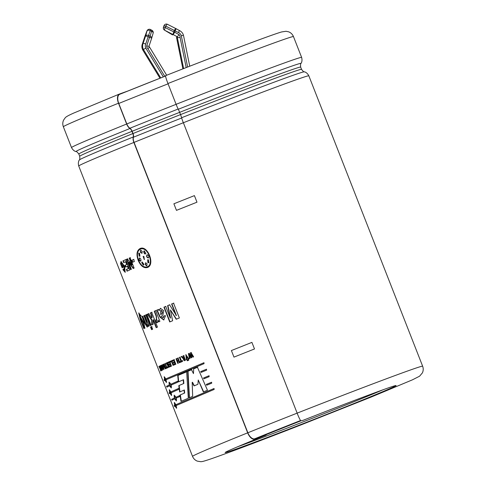 <?xml version="1.0" encoding="UTF-8"?>
<svg xmlns="http://www.w3.org/2000/svg" width="486" height="486" viewBox="0 0 486 486"><rect width="100%" height="100%" fill="white"/><g stroke="black" fill="none" stroke-linecap="round" stroke-linejoin="round"><path stroke-width="0.73" d="M160.751 77.924L143.406 49.438L142.69 49.858A7.381 7.339 -120.3 0 1 142.483 43.619L143.182 43.211A7.381 7.339 59.7 0 0 143.406 49.438L145.83 48.193A4.915 4.884 59.7 0 1 145.715 43.971L143.182 43.211L145.642 35.861L149.573 37.27L150.131 36.207A2.473 1.391 16 0 1 151.717 38.09A2.473 1.391 16 0 1 151.687 38.181L148.953 46.37L146.681 45.927L149.573 37.27L151.687 38.194A2.473 2.473 0 0 0 151.717 38.09L153.139 33.151A2.473 1.391 16 0 1 153.096 33.261M166.674 75.233L149.518 47.057L147.902 48.636L164.772 76.338M144.998 36.116A2.473 1.039 -159.3 0 0 144.962 36.189A2.473 2.473 0 0 0 144.931 36.28L144.937 36.268A2.473 1.039 -159.3 0 1 144.962 36.189L146.96 30.91A2.473 1.039 -159.3 0 0 146.936 30.989L142.471 43.631C141.633 45.739 141.705 47.81 142.69 49.858L159.973 78.234M145.715 43.971L150.563 29.549A2.473 2.473 0 0 0 148.145 29.579A2.473 2.454 -120.3 0 1 150.563 29.549L151.948 30.302L151.547 31.268A2.473 1.391 16 0 1 153.139 33.151A2.473 2.473 0 0 0 151.948 30.302L150.587 29.561M183.629 68.587L177.354 37.622L176.643 38.048L182.888 68.878M186.193 67.59L180.099 37.507L177.354 37.622A1.045 1.039 59.7 0 0 177.299 36.742L176.588 37.155A1.045 1.039 -120.3 0 1 176.655 38.036L182.9 68.872M172.524 34.913L164.62 30.205L177.299 36.742L179.152 34.688L174.656 32.216L176.09 28.71A2.473 0.699 -63.1 0 0 176.035 28.668A2.473 0.699 -63.1 0 0 174.34 30.472L178.532 32.592L179.395 30.515L176.114 28.723M165.623 75.646A8.323 0.699 68.5 0 0 165.611 75.652A8.323 0.699 68.5 0 0 167.949 83.519L176.102 104.32A6.591 0.553 68.5 0 0 178.289 109.259A4.119 0.346 -111.5 0 1 179.65 112.339L180.537 114.599A4.119 0.346 -111.5 0 1 181.612 117.734A6.591 0.553 68.5 0 0 183.331 122.751A123.572 2.108 158.6 0 1 308.841 75.822L422.644 366.207A123.572 2.108 -21.4 0 0 297.153 413.13L183.374 122.733A123.158 2.102 -21.4 0 0 134.069 142.38L247.866 432.765M183.38 122.739A123.244 2.102 158.6 0 0 134.027 142.398A6.263 3.226 -112 0 1 133.437 137.216A4.447 2.29 68 0 0 133.012 133.529L132.131 131.275A4.447 2.29 68 0 0 129.914 128.237A6.263 3.226 -112 0 1 126.803 123.96L118.772 103.463A8.323 4.283 -112 0 1 119.69 94.302A8.323 4.283 -112 0 1 119.769 94.272A114.921 1.962 158.6 0 1 165.55 76.035M127.848 91.016L119.489 94.023A8.323 4.283 68 0 0 119.41 94.053A8.323 4.283 68 0 0 118.493 103.214L126.646 124.021A6.591 3.396 68 0 0 129.92 128.517A4.119 2.12 -112 0 1 131.967 131.329L132.854 133.589A4.119 2.12 -112 0 1 133.243 136.997A6.591 3.396 68 0 0 133.869 142.453A123.572 2.108 158.6 0 0 78.732 165.999L192.535 456.384A123.572 2.108 -21.4 0 1 247.666 432.838L133.869 142.453M247.666 432.838A8.323 4.283 68 0 0 254.737 439.131L266.109 435.043L265.988 434.733L254.779 438.767A8.323 4.283 -112 0 1 247.83 432.777A123.237 2.102 158.6 0 1 297.183 413.124M167.913 305.53L170.562 317.947L170.264 318.057L167.621 305.639L169.839 304.734M167.621 305.639L169.559 304.837L176.418 315.529L171.874 303.896L173.836 303.088M176.145 315.633L171.601 303.999L173.569 303.185L179.358 317.966L176.205 319.259L170.41 309.94L176.479 319.156M170.41 309.94L172.627 320.742L169.723 321.945L163.934 307.17L165.702 306.435L170.264 318.057M165.993 306.326L164.232 307.055L170.021 321.835M186.673 371.784L188.282 398.228L180.962 401.387L180.02 395.015L184.322 393.156L184.06 390.112L179.62 392.026L178.799 385.611L183.52 383.594L183.24 379.839L178.374 381.917L177.724 375.563L186.673 371.784M166.546 386.291L169.225 384.979L169.043 382.16L170.829 384.244L177.512 381.303L177.621 382.239L171.157 385.082L171.272 387.931L169.553 385.817L166.874 387.129L166.546 386.291L166.923 386.145L167.251 386.984M174.328 398.004L174.146 395.179L175.926 397.269L179.419 395.713L179.559 396.637L176.26 398.107L176.375 400.95L174.656 398.836L171.977 400.148L171.649 399.31L174.699 397.858L172.026 399.164L172.354 400.002M200.736 371.583L206.313 369.299L206.641 370.138L201.101 372.41L200.736 371.583L201.362 372.312M206.331 384.402L211.416 382.324L211.744 383.162L206.696 385.228L206.331 384.402L206.957 385.131M155.684 310.633L159.888 321.355L158.527 321.932L157.926 320.408L157.379 322.692L156.285 322.546L155.745 319.903L156.559 320.092L156.121 316.149L154.22 311.253L155.684 310.633M150.004 325.62L145.806 314.898L146.833 314.442L151.037 325.164L150.004 325.62M144.828 315.335L149.032 326.057L148.2 326.434L147.58 324.861L147.246 327.145L144.597 323.105L142.046 316.605L142.781 316.265L145.982 324.205L146.711 324.861L146.875 323.664L143.935 315.736L144.828 315.335M160.392 368.74L160.684 371.018L160.259 369.111L158.873 366.45L160.107 368.4L159.56 366.104L161.188 370.763L160.392 368.74L160.769 368.595M162.701 370.028L161.073 367.179L162.081 370.326L160.289 365.745L162.087 368.437L161.121 365.351L162.701 370.028M163.521 366.912L163.825 369.609C162.403 368.309 161.789 366.717 161.99 364.84L163.521 366.912M167.846 365.624L166.054 363.121L166.504 362.921L167.84 364.858L167.293 362.58L167.67 362.416L169.462 366.991L169.085 367.155L168.296 365.132L168.35 367.477L167.877 367.683L167.846 365.624L168.199 365.49L168.235 367.55M173.034 365.399L171.564 361.639L170.501 362.094L170.197 361.317L171.698 360.673L173.478 365.211L173.034 365.399M178.593 360.989L177.59 361.408L178.295 363.212L177.797 363.425L175.999 358.85L176.503 358.638L177.287 360.636L178.289 360.211L177.505 358.212L178.028 357.994L179.826 362.568L179.304 362.793L178.593 360.989L178.915 360.867L179.62 362.671M185.512 360.193L184.182 360.746L182.924 358.297L181.169 356.675L181.843 356.396C184.419 358.935 182.669 357.52 183.884 357.769L183.131 355.861L183.714 355.618L185.512 360.193M188.246 360.424L187.948 359.67L188.447 359.464L188.738 360.217L188.246 360.424M189.461 358.559L188.41 353.674L189.103 353.389L191.065 356.554L190.354 352.872L191.065 352.581L193.616 356.846L192.942 357.119L191.235 354.173L191.885 357.556L191.113 357.872L189.315 354.902L190.093 358.297L189.461 358.559M131.834 264.888L129.191 258.133L130.072 257.756L134.124 268.096L133.2 268.491L128.681 262.373L131.384 269.274L130.6 269.621L126.548 259.281L127.399 258.91L131.834 264.888L132.18 264.755L129.531 258.005L130.412 257.629M123.268 269.098L124.495 270.489L123.942 266.614L121.743 263.327L121.427 264.499L121.943 265.812L122.545 265.526L123.225 267.276L122.144 267.786L120.528 263.661L120.996 261.535L124.586 266.334L125.163 272.294L122.934 269.712L123.268 269.098M138.17 260.344C136.135 254.385 136.785 250.442 140.126 248.504C147.896 244.908 155.465 265.131 147.288 267.543C143.656 268.296 140.618 265.897 138.17 260.344L138.492 260.223C140.867 265.666 143.85 268.084 147.44 267.482M124.932 265.35L126.694 264.566L125.595 261.754L123.644 262.622L122.958 260.873L125.68 259.664L129.732 269.997L127.071 271.182L126.384 269.432L128.274 268.594L127.381 266.316L125.619 267.1L124.932 265.35L125.297 265.21L125.983 266.96M134.379 261.468L132.478 262.276L131.7 260.289L133.595 259.475L134.379 261.468M186.43 359.816L185.84 354.634L188.817 358.82L188.204 359.075L186.077 355.46L187.031 359.567L186.43 359.816M187.851 360.588L187.359 360.788L187.067 360.035L187.56 359.834L187.851 360.588M181.454 360.983L182.262 360.648L182.566 361.42L180.428 362.319L180.124 361.541L180.914 361.213L179.419 357.41L179.966 357.18L181.454 360.983L182.572 360.533M174.152 364.968L173.854 364.196L175.082 363.674L174.687 362.665L173.538 363.151L173.235 362.38L174.383 361.888L173.891 360.642L172.621 361.183L172.317 360.412L174.061 359.67L175.859 364.245L174.152 364.968M170.379 364.512L169.389 364.937L169.092 364.16L170.076 363.735L169.584 362.489L168.49 362.963L168.186 362.185L169.693 361.535L171.485 366.116L170.021 366.748L169.717 365.976L170.774 365.521L170.379 364.512L170.72 364.378L171.115 365.387L170.064 365.843L170.367 366.614M165.319 363.443L166.807 367.252L167.305 367.033L167.609 367.805L166.315 368.382L166.012 367.604L166.479 367.398L164.991 363.589L165.319 363.443M163.205 364.391L164.608 366.007L163.861 364.093L164.165 363.959L165.957 368.54L165.246 368.85L162.871 364.543L163.205 364.391M159.997 365.891L161.607 370.557L159.997 365.891M140.703 319.296L140.618 317.285L143.71 322.473L144.858 328.281L143.619 326.829L144.208 328.323L143.813 328.53L140.144 319.162L138.747 312.99L141.147 316.155L140.333 316.143L139.573 315.153L140.703 319.296L141.086 319.15L140.849 317.322M152.622 329.222L151.596 329.678L150.563 327.042L151.589 326.586L152.622 329.222M151.729 316.319L150.387 312.893L151.681 312.34L157.47 327.114L156.182 327.667L153.108 319.837L153.181 324.229L151.772 324.842L151.705 320.262L147.458 314.169L148.673 313.634L151.711 317.959L151.729 316.319L152.075 316.186L152.057 317.826L151.711 317.959M159.001 310.572L160.423 308.306L163.746 310.718L162.919 314.825L161.401 316.38L163.199 317.735L163.788 315.906L165.507 315.712L163.758 319.995L159.876 317.066L156.771 310.171L158.339 309.509L159.001 310.572L159.317 310.451L160.562 308.258M203.537 377.993L208.865 375.812L209.193 376.65L203.895 378.819L203.537 377.993L204.163 378.722M174.705 405.257L174.286 402.53L175.841 404.704L213.87 388.581L214.198 389.42L176.169 405.543L176.521 408.295L175.033 406.096L174.425 406.405L174.097 405.567L175.082 405.111L174.48 405.421L174.808 406.26M171.169 392.773L171.515 395.525L170.033 393.326L169.426 393.642L169.098 392.803L169.699 392.488L169.28 389.76L170.835 391.935L178.411 388.533L178.532 389.456L171.169 392.773M165.738 378.916L203.762 362.793L204.09 363.631L166.066 379.754L166.419 382.506L164.93 380.307L164.323 380.617L163.995 379.779L164.602 379.469L164.177 376.741L165.738 378.916L204.011 362.702M189.121 397.87L187.718 371.347L191.52 369.767L193.464 373.613L193.653 368.88L197.462 367.313L207.455 390.234L203.361 391.923L198.239 380.003L197.924 384.292L194.035 385.908L192.183 382.361L192.669 396.369L189.121 397.87M211.665 382.233L206.599 384.305M160.909 310.457L161.765 310.609C162.755 312.431 162.5 313.707 161 314.424L160.678 314.539C162.19 313.816 162.446 312.541 161.455 310.724L160.605 310.469L160.678 314.539M158.655 309.388L157.093 310.044L160.052 316.574L163.91 319.934M164.11 315.87L163.326 317.68M161.455 310.724L161.765 310.609M156.771 310.171L157.093 310.044M156.012 310.505L154.548 311.125L156.383 315.833L156.711 319.995M156.079 319.776L156.626 322.412L157.513 322.625M157.926 320.408L158.26 320.28L158.855 321.805M154.22 311.253L154.548 311.125M156.285 322.546L156.626 322.412M152.015 312.206L150.733 312.759L152.075 316.186M149.026 313.5L147.811 314.029L152.051 320.128L152.124 324.709M153.108 319.837L153.454 319.709L156.522 327.54M150.387 312.893L150.733 312.759M151.705 320.262L152.051 320.128M147.458 314.169L147.811 314.029M147.185 314.308L146.165 314.758L150.362 325.486M145.806 314.898L146.165 314.758M151.948 326.446L150.921 326.902L151.954 329.538M150.563 327.042L150.921 326.902M145.192 315.195L144.299 315.596L146.274 320.639L147.058 324.727M143.151 316.125L142.416 316.465L144.834 322.631L147.41 327.029M147.58 324.861L147.944 324.721L148.564 326.294M143.935 315.736L144.299 315.596M142.046 316.605L142.416 316.465M141.353 319.654L141.73 319.509L143.455 322.601L144.269 326.051L143.892 326.197C144.111 325.76 143.838 324.612 143.078 322.747L141.353 319.654C140.74 319.879 143.285 326.398 143.892 326.197M143.619 326.829L143.996 326.683L145.01 328.093M139.573 315.153L139.95 315.001L140.709 315.997L141.517 316.015M138.966 312.948L140.721 319.533L144.178 328.342M140.333 316.143L140.709 315.997M160.301 368.321L160.495 368.698M160.259 369.111L160.635 368.965M158.873 366.45L159.256 366.304M160.107 368.4L160.483 368.254M159.937 367.568L160.313 367.422M159.39 366.183L159.773 366.037M159.809 365.976L160.186 365.83M162.215 368.388L162.531 368.941M161.103 366.73L161.255 367.106M161.073 367.179L161.449 367.033M160.289 365.745L160.666 365.6M162.087 368.437L162.464 368.291M160.915 365.448L161.291 365.302M165.665 367.781L165.258 367.938M163.812 365.32L164.505 366.207L164.45 367.058M164.797 368.011L165.526 368.734M162.871 364.543L163.235 364.403M165.349 367.92L164.985 368.06L165.349 367.902L164.9 366.736C164.359 367.446 164.511 367.835 165.349 367.902L165.714 367.762M164.9 366.736L165.258 366.596M163.861 364.093L164.225 363.953M164.14 366.347L164.505 366.207M163.995 368.455L163.521 368.813L163.26 367.07L162.294 365.642L163.521 368.813M162.294 365.642L162.889 365.581M162.203 364.852L162.19 365.745M163.381 368.801L163.982 369.457M166.832 367.24L166.37 367.465L166.674 368.242M167.658 366.894L166.807 367.252M164.991 363.589L165.349 363.455M166.012 367.604L166.37 367.465M166.479 367.398L166.838 367.258M166.862 362.787L166.406 362.987L168.199 365.49M168.296 365.132L168.648 364.998L169.438 367.021M168.022 362.283L167.646 362.441L168.186 363.826L167.84 364.858M166.054 363.121L166.406 362.987M167.834 363.959L168.186 363.826M167.293 362.58L167.646 362.441M170.033 361.408L168.539 362.052L168.842 362.829M169.584 362.489L169.93 362.356L170.416 363.601L169.438 364.026L169.742 364.804M170.774 365.521L171.115 365.387M169.092 364.16L169.438 364.026M170.076 363.735L170.416 363.601M168.186 362.185L168.539 362.052M169.717 365.976L170.064 365.843M171.564 361.639L171.898 361.511L173.374 365.272M172.038 360.545L170.537 361.189L170.841 361.961M170.197 361.317L170.537 361.189M174.687 362.665L175.015 362.538L175.41 363.546L174.188 364.069L174.486 364.846M174.389 359.543L172.651 360.284L172.955 361.055M173.891 360.642L174.225 360.515L174.711 361.766L173.569 362.252L173.873 363.024M173.854 364.196L174.188 364.069M175.082 363.674L175.41 363.546M173.235 362.38L173.569 362.252M174.383 361.888L174.711 361.766M172.317 360.412L172.651 360.284M178.344 357.872L177.827 358.091L178.611 360.09L177.287 360.636M176.825 358.516L176.321 358.729L178.119 363.303M175.999 358.85L176.321 358.729M178.289 360.211L178.611 360.09M177.505 358.212L177.827 358.091M180.276 357.064L179.729 357.295L181.223 361.098L180.434 361.426L180.737 362.198M180.124 361.541L180.434 361.426M180.914 361.213L181.223 361.098M179.419 357.41L179.729 357.295M184.17 358.504L183.896 359.956L184.625 359.664L184.17 358.504L184.467 358.389L184.923 359.549L184.079 359.889M182.147 356.281L181.472 356.566L183.222 358.182L184.346 360.679M184.012 355.503L183.429 355.746L184.182 357.66M181.169 356.675L181.472 356.566M187.845 359.725L187.359 359.926L187.651 360.679M188.732 359.361L188.24 359.561L188.532 360.314M185.986 354.586L186.721 359.695M186.229 355.424L188.489 358.96M189.382 353.279L188.69 353.565L189.747 358.449M189.315 354.902L191.393 357.769M191.235 354.173L193.215 357.022M191.332 352.478L190.627 352.769L191.065 356.554M133.929 259.354L132.04 260.162L132.818 262.148M131.7 260.289L132.04 260.162M127.751 258.777L126.901 259.147L130.953 269.487M128.681 262.373L129.027 262.24L133.547 268.357M129.191 258.133L129.531 258.005M126.548 259.281L126.901 259.147M125.595 261.754L125.953 261.614L127.053 264.427L125.297 265.21M127.381 266.316L127.739 266.176L128.632 268.454L126.749 269.293L127.435 271.042M126.038 259.524L123.323 260.733L124.009 262.483M126.694 264.566L127.053 264.427M122.958 260.873L123.323 260.733M126.384 269.432L126.749 269.293M128.274 268.594L128.632 268.454M122.01 263.224L124.319 266.492L124.859 270.338L124.495 270.489M123.638 268.952L123.31 269.566L125.333 272.19M121.208 261.492L120.905 263.515L122.521 267.64M122.915 265.386L121.943 265.812M122.934 269.712L123.31 269.566M120.528 263.661L120.905 263.515M140.533 249.081L140.667 249.026C147.872 245.685 154.943 264.56 147.355 266.79L147.203 266.844M140.278 248.449C137.076 250.466 136.481 254.391 138.492 260.223M138.522 260.198C140.806 265.399 143.649 267.634 147.051 266.905C154.694 264.706 147.592 245.74 140.363 249.142C137.228 250.934 136.609 254.621 138.522 260.198M140.794 250.09L140.654 252.191L142.155 253.176M141.851 253.291L140.351 252.307L140.636 250.126L142.289 251.499L141.833 253.297M143.273 256.395L144.427 259.536M143.388 256.329L143.965 256.62L144.287 259.609L143.109 256.438M142.319 261.997L142.027 262.483L143.485 265.113M143.886 264.269L143.358 265.18L141.712 262.598L142.167 262.033L143.886 264.269M139.761 257.866C138.868 259.439 139.275 260.478 140.989 260.994M140.673 261.116C138.972 260.618 138.559 259.573 139.446 257.981C140.891 258.595 141.298 259.633 140.673 261.116L140.551 261.176M138.814 253.078L139.506 256.049L139.998 256.189M139.628 253.406L139.859 256.262L139.19 256.165L138.68 253.115L139.628 253.406M145.739 262.713L145.448 264.42L146.918 265.842M145.144 264.536L145.581 262.75L147.082 263.728L146.778 265.921L145.144 264.536L145.448 264.42M148.327 257.938L148.224 257.969C149.324 256.298 148.916 255.253 146.997 254.834L147.288 254.725C146.517 256.231 146.93 257.276 148.516 257.859L148.224 257.969C146.644 257.41 146.237 256.365 146.997 254.834L147.137 254.761M147.823 259.694L148.157 262.501L148.977 262.829M147.859 262.61L147.695 259.731L148.424 259.803L148.874 262.883L148.157 262.501M144.312 250.776L143.899 251.639L144.798 253.686L145.508 253.899M143.601 251.748L144.202 250.812L145.903 253.37L145.381 253.965L144.5 253.801L143.601 251.748L143.899 251.639M209.114 375.721L203.798 377.895M206.562 369.208L201.004 371.486M174.097 405.567L174.48 405.421M175.033 406.096L175.41 405.95M176.169 407.462L176.649 408.07M175.841 404.704L214.113 388.49M174.535 402.608L176.199 407.456L175.829 405.209L174.608 403.368L175.051 403.222M176.023 404.631L176.345 405.458M176.618 407.268L176.199 407.456M171.649 399.31L172.026 399.164M174.656 398.836L175.027 398.696M175.725 400.008L176.527 400.804M175.926 397.269L179.771 395.58M174.359 395.185L174.304 396.315M175.853 397.797L174.468 396.023C174.261 397.676 174.79 399.036 176.054 400.112L175.853 397.797L176.357 398.058M176.606 399.547L176.054 400.112M174.468 396.023L175.27 396.072M176.029 397.226L176.218 397.657M170.835 391.935L178.757 388.399M169.529 389.839L169.584 390.61M169.699 392.488L170.082 392.342L169.474 392.652L169.802 393.49M169.098 392.803L169.474 392.652M170.033 393.326L170.41 393.18M171.169 394.693L171.649 395.3M170.823 392.439L169.608 390.598L171.194 394.687L170.823 392.439L171.345 392.688M171.619 394.504L171.194 394.687M169.608 390.598L170.051 390.452M171.017 391.862L171.2 392.293M169.553 385.817L169.93 385.677M170.622 386.984L171.424 387.785M170.829 384.244L177.852 381.176M169.256 382.166L169.201 383.296M169.225 384.979L166.923 386.145M170.75 384.778L169.365 382.998C169.158 384.657 169.687 386.018 170.951 387.093L170.75 384.778L171.254 385.04M171.503 386.522L170.951 387.093M169.365 382.998L170.167 383.053M170.926 384.207L171.115 384.633M164.602 379.469L164.979 379.323L164.371 379.633L164.699 380.471M163.995 379.779L164.371 379.633M164.93 380.307L165.307 380.161M166.066 381.674L166.546 382.282M165.72 379.42L164.505 377.579L166.09 381.668L165.72 379.42L166.242 379.669M166.516 381.48L166.09 381.668M164.505 377.579L164.948 377.434M165.914 378.843L166.097 379.274M164.426 376.82L164.481 377.592M177.724 375.563L178.058 375.435L178.714 381.783M183.24 379.839L183.562 379.718L183.848 383.466L179.14 385.483L179.966 391.892M183.52 383.594L183.848 383.466M178.799 385.611L179.14 385.483M184.06 390.112L184.394 389.985L184.662 393.028L180.367 394.881L181.321 401.254M184.322 393.156L184.662 393.028M180.02 395.015L180.367 394.881M186.976 371.668L178.058 375.435M192.183 382.361L192.486 382.245L194.339 385.793M198.239 380.003L203.64 391.813M193.653 368.88L193.464 373.613M197.735 367.209L193.938 368.777M187.718 371.347L188.015 371.237L189.449 397.748M191.812 369.658L188.015 371.237M383.011 389.784A91.799 1.567 -21.4 0 1 271.322 434.168A91.799 1.567 -21.4 0 1 237.636 446.762M301.223 420.694A91.799 1.567 158.6 0 0 265.988 434.733M297.128 413.136A8.323 0.699 68.5 0 0 300.87 420.761L302.851 420.408A91.799 1.567 -21.4 0 1 396.09 385.544A91.799 1.567 -21.4 0 1 271.923 435.699A91.799 1.567 -21.4 0 1 225.158 452.533A91.799 1.567 -21.4 0 1 266.109 435.043M189.728 66.211L183.465 35.235L181.321 35.776A4.915 4.884 59.7 0 0 178.532 32.592M148.023 29.652A2.473 2.454 -120.3 0 0 146.936 30.989L147.058 30.916A2.473 1.391 16 0 1 150.18 30.515L151.547 31.268L150.131 36.207L148.765 35.454A2.473 1.391 16 0 0 145.642 35.861L147.058 30.916A2.473 2.454 -120.3 0 1 148.145 29.579L148.023 29.652A2.473 2.473 0 0 0 146.96 30.91A2.473 1.039 -159.3 0 1 146.991 30.843M159.985 78.228L142.708 49.851M142.471 43.631L144.931 36.298M163.326 76.91L145.836 48.187M146.681 45.927A3.517 3.499 59.7 0 0 147.902 48.636M187.645 67.025L181.314 35.776M180.099 37.507A3.517 3.499 59.7 0 0 179.152 34.688M175.968 28.65L167.524 24.361A2.473 0.699 -63.1 0 0 167.47 24.318A2.473 2.473 0 0 0 165.106 24.391A2.473 2.454 -120.3 0 1 167.409 24.3M174.656 32.216L173.247 34.512A2.473 0.699 116.9 0 1 173.842 31.948L174.656 32.216M189.74 66.205L183.465 35.235C182.797 33.066 181.442 31.493 179.395 30.515L176.108 28.704A2.473 2.473 0 0 0 176.035 28.668L167.47 24.318A2.473 0.699 -63.1 0 0 165.775 26.123L174.34 30.472L173.842 31.948L165.276 27.605A2.473 0.699 116.9 0 0 164.681 30.168A2.473 2.454 59.7 0 1 163.527 27.21L165.276 27.605L165.775 26.123L163.958 25.764A2.473 2.454 -120.3 0 1 165.076 24.409M163.946 25.776L163.454 27.259L164.019 25.728A2.473 2.454 -120.3 0 1 165.106 24.391L165.04 24.428A2.473 2.473 0 0 0 163.946 25.776L163.46 27.246A2.473 2.454 59.7 0 0 164.62 30.205A2.473 0.96 -59.2 0 1 164.529 30.162L172.457 34.883A2.473 0.96 -59.2 0 0 172.548 34.925L172.53 34.925A2.473 2.473 0 0 1 172.457 34.883A2.473 0.96 -59.2 0 1 172.378 34.822M164.45 30.102A2.473 0.96 -59.2 0 0 164.529 30.162A2.473 2.473 0 0 1 163.454 27.259M233.979 357.119L254.494 348.954L251.918 342.375L231.403 350.546L233.979 357.119M176.467 210.359L196.982 202.188L194.406 195.615L173.891 203.786L176.467 210.359M143.078 322.747L143.455 322.601M163.26 367.07L163.63 366.924M140.351 252.307L140.654 252.191M141.712 262.598L142.027 262.483M139.19 256.165L139.506 256.049M175.829 405.209L176.205 405.063M181.612 117.734A120.838 2.059 -21.4 0 1 304.291 71.813C304.029 72.183 303.112 71.363 301.533 69.358A119.125 2.035 158.6 0 0 180.537 114.599A118.797 2.029 158.6 0 0 133.012 133.529M78.732 165.999C77.56 161.565 79.619 159.657 79.346 159.967A120.838 2.059 -21.4 0 1 133.243 136.997M129.92 128.517A120.838 2.059 158.6 0 0 76.059 151.577C76.436 151.614 73.635 151.589 71.509 147.568A123.572 2.108 158.6 0 1 126.646 124.021M179.65 112.339A119.125 2.035 -21.4 0 1 300.646 67.098C300.445 64.553 300.561 63.326 301.004 63.423A120.838 2.059 158.6 0 0 178.289 109.259M301.004 63.423C300.755 63.702 302.79 61.783 301.618 57.384A123.572 2.108 158.6 0 0 176.102 104.32M300.87 420.761L254.737 439.131M132.854 133.589A119.125 2.035 158.6 0 0 79.704 156.285L78.823 154.032A119.125 2.035 -21.4 0 1 131.967 131.329M167.949 83.519A123.572 2.108 -21.4 0 1 293.465 36.584L301.618 57.384M71.509 147.568L63.356 126.761A123.572 2.108 -21.4 0 1 118.493 103.214M300.579 420.524A114.921 1.962 158.6 0 0 254.779 438.767M181.679 118.001A120.643 2.059 158.6 0 0 133.437 137.216M179.65 112.345A118.797 2.029 158.6 0 0 132.131 131.275M178.162 109.022A120.643 2.059 158.6 0 0 129.914 128.237M176.108 104.326A123.244 2.102 158.6 0 0 126.803 123.96M168.077 83.829A123.244 2.102 158.6 0 0 118.772 103.463M151.687 38.194L148.953 46.364L149.518 47.057M160.957 310.439L160.641 310.554M163.509 317.619L163.199 317.735M156.893 319.97L156.559 320.092M147.076 324.721L146.711 324.861M165.635 368.704L165.27 368.844M122.114 263.187L121.743 263.327M147.051 266.905L147.355 266.79M140.363 249.142L140.667 249.026M308.841 75.822C306.69 71.77 303.884 71.77 304.291 71.813M422.644 366.207C423.482 368.516 423.397 370.751 422.377 372.908L419.57 376.207L412.377 379.858L370.946 397.153L299.698 425.42C258.874 441.343 222.072 455.188 208.816 459.604C202.759 461.579 202.182 461.627 200.761 461.7L197.298 461.129C195.074 460.236 193.489 458.656 192.535 456.384M300.646 67.098L301.533 69.358M165.611 75.652C219.459 54.45 272.281 34.5 281.734 31.924L286.029 31.274L288.714 31.845C290.926 32.738 292.511 34.318 293.465 36.584M63.356 126.761C62.518 124.452 62.603 122.217 63.623 120.06L65.203 117.812C65.713 117.235 66.454 116.306 73.623 113.11L119.41 94.053M119.69 94.302L165.756 75.95M79.346 159.967C79.789 160.058 79.911 158.837 79.704 156.285M78.823 154.032C77.244 152.027 76.32 151.207 76.059 151.577M176.643 38.042L176.588 37.155"/></g></svg>
